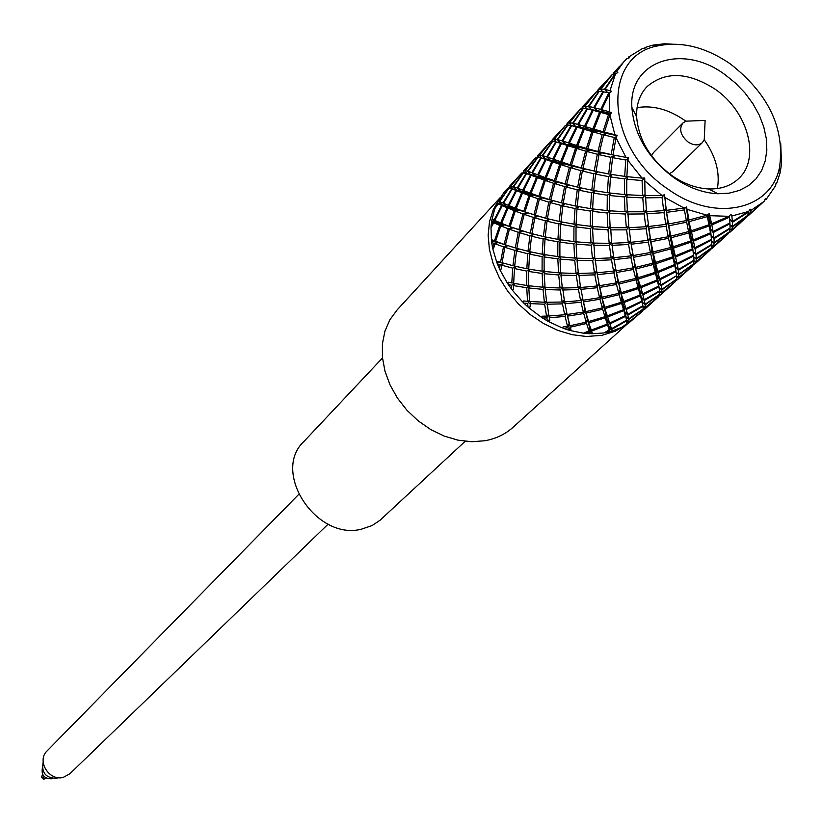 <?xml version="1.0" encoding="UTF-8"?>
<svg xmlns="http://www.w3.org/2000/svg" width="823" height="823" viewBox="0 0 823 823"><rect width="100%" height="100%" fill="white"/><g stroke="black" fill="none" stroke-linecap="round" stroke-linejoin="round"><path stroke-width="1.23" d="M328.11 524.148L69.883 773.764L63.278 777.344C49.03 781.418 36.377 760.689 47.096 750.905L298.636 494.458M58.546 777.663L56.581 778.332C45.728 778.064 41.253 772.674 43.156 762.16M52.363 778.455L51.345 778.774C44.329 778.681 41.325 775.204 42.323 768.343M46.366 778.157L44.329 778.918M45.563 777.704L43.897 779.34L41.376 776.809L43.033 775.163M41.798 776.387L42.58 774.34M42.642 778.074L44.154 776.573M686.351 220.595L684.407 209.875L685.261 207.591L684.366 209.916L666.599 212.344L668.492 224L686.351 220.595L687.843 217.704L686.269 207.149M696.011 254.667L696.32 258.679L711.36 247.949L711.823 244.894L696.011 254.667L693.11 251.601L692.4 245.326L695.024 248.669L695.919 253.926L693.11 251.601L693.491 255.264L692.4 245.326L692.318 248.885L690.888 242.178L691.186 237.6L690.62 240.995L688.882 232.971L689.612 228.403L688.584 231.572L686.66 222.21L687.843 217.704L691.238 230.779L689.612 228.403L687.843 217.704L689.036 219.978L707.029 215.204L709.241 213.63L711.607 223.763L709.488 221.336L708.408 214.258M691.186 237.6L689.612 228.403L691.536 232.148L693.223 240.018L691.186 237.6L693.48 241.18L694.838 247.723L692.4 245.326L691.186 237.6M676.136 272.29L678.862 274.234L693.748 263.741L694.026 260.757L678.399 270.304L675.549 267.259L678.275 269.574L694.005 260.181L693.316 253.494M694.026 260.757L693.923 260.243M676.619 276.333L678.656 277.546L692.585 266.014L693.563 263.874M692.349 266.24L678.564 277.896L676.629 276.518M644.718 177.953L645.078 195.576L661.877 195.432L664.531 194.794L666.321 210.369L684.078 208.085L686.567 206.974L689.036 219.978M696.32 258.679L693.717 256.879M693.738 256.992L696.309 259.224L695.919 262.074L694.026 260.973M694.026 261.189L695.785 262.434L694.602 264.204L693.707 263.772M693.604 263.988L694.345 264.399L693.336 264.924M695.919 253.926L711.833 244.308L710.537 229.195L710.496 232.786L709.2 225.975L709.488 221.336L708.963 224.772L707.327 216.593L707.605 214.813M710.537 229.195L709.488 221.336L711.833 224.946L713.057 231.602L710.537 229.195L713.212 232.559L713.952 237.909L711.072 235.594L710.537 229.195M711.823 244.894L711.72 244.38M695.919 262.074L709.982 250.305L711.154 248.104L712.018 248.453L710.887 249.112M711.072 235.594L714.035 238.67L714.169 242.764L711.689 241.088M711.71 241.252L714.127 243.33L713.551 246.242L711.802 245.254M711.782 245.501L713.397 246.622L712.018 248.453M711.216 248.381L711.73 248.669M711.607 223.763L729.075 216.326L730.917 214.34L731.832 216.017L732.419 221.521L729.528 219.257L732.46 222.292L732.419 226.479L730.063 224.916M713.551 246.242L727.769 234.236L729.147 231.973M714.169 242.764L729.373 231.798L729.919 228.156M713.952 237.909L730.063 228.053L729.898 222.94M729.137 232.374L728.849 232.919M729.929 229.432L731.41 230.44L729.826 232.343L729.168 232.045M730.073 225.121L732.357 227.055L731.596 230.049L729.97 229.154M713.057 231.602L729.929 222.92L729.219 216.182M732.419 226.479L747.809 215.256L748.539 211.542M731.596 230.049L745.988 217.766L747.541 215.461M732.419 221.521L748.683 211.439L750.082 209.145L751.008 210.369L750.041 213.486L748.539 212.673M748.488 212.972L749.825 213.887L748.405 215.575L732.357 227.055M751.008 210.369L764.011 201.47L765.462 198.466L766.275 199.228L764.968 199.845M766.275 199.228L775.595 185.761L776.048 183.148L776.655 183.457L776.017 183.416M779.546 167.244C771.367 210.204 714.693 222.807 668.543 189.496C605.172 148.284 600.533 55.182 658.523 45.738C681.907 41.181 705.836 47.23 730.31 63.896C768.569 93.863 784.977 128.306 779.546 167.244L780.111 172.83L781.511 164.168L780.708 143.181M556.533 162.573L557.058 163.139M558.498 162.213L558.508 163.221M574.896 147.893L577.129 146.823M572.849 147.07L572.983 145.928M495.24 208.116L497.709 203.713L501.742 204.557L499.201 201.491L509.015 188.045L507.77 188.23L503.933 192.531L497.524 202.365L498.543 201.265L500.61 204.289L497.997 203.641L497.524 202.365M590.636 131.186L592.848 130.127M510.548 188.395L509.581 186.265L510.63 188.416M504.592 191.8L507.688 188.323M524.395 173.046L523.397 171.184L523.325 172.892M521.473 173.283L509.571 186.255L510.682 185.936L521.494 173.252M509.015 188.045L499.612 201.645L501.742 204.557L498.141 203.878L494.829 208.558L491.732 220.554L492.751 219.463L495.065 221.747L492.288 221.582L491.732 220.554M606.736 114.099L608.917 113.049M512.739 188.971L510.682 185.936M538.571 157.399L537.625 155.66L537.326 157.275M526.833 173.653L524.796 170.68L535.773 157.687L523.51 171.05L524.498 173.067M491.259 227.457L492.936 222.447L497.174 222.549L494.057 220.06L501.649 205.359L505.836 205.832L502.966 203.024L511.721 188.776L515.815 189.599L513.223 186.523L523.119 172.83L521.7 173.067L510.939 185.957L512.76 188.981M496.588 223.774L497.174 222.549L493.728 222.807L490.992 227.745L491.475 241.077L492.493 239.997L494.829 241.448L492.031 241.818L491.475 241.077M537.625 155.66L538.221 155.022M553.087 141.433L552.182 139.787L551.688 141.402M541.246 157.985L539.24 155.094L550.309 141.854L537.758 155.526L538.695 157.419M492.946 248.577L492.514 247.528L493.738 243.279L497.956 242.548L494.489 240.8L499.746 225.43L504.026 225.111L500.682 222.961L507.133 207.735L511.422 207.808L508.264 205.308L515.908 190.37L520.157 190.823L517.235 188.004L526.051 173.499L530.207 174.301L527.564 171.215L537.542 157.286L535.927 157.574L525.074 170.7L526.874 173.663M526.051 173.499L523.418 172.871L513.665 186.667L515.815 189.599L512.184 188.93L503.563 203.291L505.836 205.832L502.277 205.637L494.829 220.41L497.174 222.549L495.065 221.747M510.816 209.104L511.422 207.808L507.956 208.085L501.67 223.372L504.026 225.111L500.744 225.841L495.641 241.252L497.956 242.548L494.921 243.731L493.821 247.651L492.771 248.762L496.835 262.506L497.864 261.436L500.528 262.27L503.501 246.859L507.678 245.573M552.182 139.787L553.663 138.171M567.952 125.127L567.068 123.563L566.378 125.199M555.998 141.968L554.013 139.149L565.185 125.672L552.336 139.643L553.231 141.453M512.081 246.972L504.077 244.359L508.182 228.773L512.441 228.012L508.933 226.263L514.221 210.657L518.552 210.297L515.167 208.157L521.648 192.685L526 192.736L522.79 190.216L530.485 175.042L534.796 175.464L531.823 172.635L540.721 157.882L544.929 158.674L542.244 155.557L552.305 141.381L550.494 141.731L539.549 155.105L541.297 157.995M540.721 157.882L537.872 157.306L528.037 171.349L530.207 174.301L526.545 173.653L517.862 188.251L520.157 190.823L516.566 190.638L509.067 205.647L511.422 207.808L500.61 204.289M503.943 263.288L501.691 265.191L501.156 269.049L500.096 270.15L507.482 283.318L508.521 282.258L511.793 282.947L512.719 268.133L515.908 266.426M567.068 123.563L569.475 120.94M525.372 194.094L526 192.736L522.523 193.035L516.186 208.558L518.552 210.297L515.26 211.069L510.126 226.706L512.441 228.012L509.396 229.226L505.435 244.822L515.26 247.918L518.253 232.292L522.44 231.068L518.819 229.751L522.955 213.939L527.265 213.136L523.716 211.388L529.024 195.545L533.407 195.164L529.981 193.004L536.514 177.295L540.917 177.315L537.656 174.795L545.412 159.364L549.785 159.765L546.76 156.915L555.72 141.916L558.766 142.461M502.071 262.66L500.528 262.27M500.219 270.016L499.52 268.926L500.137 264.728L503.83 263.257M583.877 105.231L581.429 108.667M571.09 125.58L569.125 122.843L580.41 109.109L567.263 123.409L568.117 125.137M531.946 233.639L530.321 233.248L533.335 217.385L537.563 216.13L533.911 214.824L538.067 198.775L542.429 197.932L538.828 196.183L544.188 180.093L548.622 179.671L545.145 177.521L551.719 161.555L556.183 161.545L552.881 159.004L560.689 143.325L565.113 143.706L562.047 140.836L571.08 125.58L567.798 125.117L557.788 139.663L560 142.677L557.264 139.55L567.407 125.117L565.391 125.538L554.352 139.149L556.06 141.978M555.72 141.916L552.665 141.391L542.738 155.691L544.929 158.674L541.236 158.037L532.491 172.871L534.796 175.464L531.185 175.299L523.634 190.555L526 192.736L514.57 189.341M494.829 241.448L507.647 245.676L504.89 247.322L502.061 262.732L512.945 265.706L514.869 250.408L518.634 248.885M514.838 283.534L513.603 285.632L513.562 289.274L512.482 290.365L522.687 302.01L523.726 300.961L527.502 301.321L526.771 287.731L528.994 285.787M661.63 45.111L662.33 44.998M583.229 108.564L582.314 106.959L585.647 103.287M516.844 248.309L515.26 247.918M514.694 265.922L512.945 265.706M513.675 282.917L511.793 282.947M512.585 290.252L511.639 289.254L511.721 285.283L514.396 283.451M664.47 44.689L664.439 43.773L664.521 44.679M664.49 43.773L652.927 45.131L644.985 47.487L645.201 48.063L642.619 48.434L628.597 57.034L629.276 57.857L626.756 58.69L614.174 72.403L615.357 74.06M600.409 87.197L596.84 91.765M586.532 108.811L584.608 106.167L595.986 92.166L582.53 106.795L583.363 108.471M547.408 218.63L545.742 218.239L548.776 202.149L553.035 200.843L549.353 199.536L553.54 183.251L557.943 182.367L554.311 180.618L559.702 164.291L564.187 163.828L560.658 161.668L567.284 145.455L571.8 145.404L568.456 142.863L576.326 126.917L580.822 127.267L577.695 124.376L586.809 108.862L583.291 108.471L573.199 123.275L575.431 126.32L572.633 123.162L582.869 108.471L580.647 108.965L569.495 122.833L571.172 125.59M611.695 91.302L609.699 92.999L601.788 109.696L604.195 111.979L600.749 109.408L608.773 92.865L603.578 91.847L594.535 107.741L596.901 110.436L593.188 110.333L585.4 126.629L587.807 128.882L584.258 129.273L577.736 145.815L580.122 147.615L576.789 148.49L571.512 165.114L573.826 166.452L570.761 167.789L566.697 184.331L568.878 185.206L566.131 186.986L563.22 203.291L561.523 202.88L564.578 186.554L568.878 185.206L565.154 183.91L569.372 167.367L573.826 166.452L570.154 164.703L575.586 148.109L580.122 147.615L576.553 145.445L583.229 128.964L587.807 128.882L584.402 126.331L592.344 110.117L596.901 110.436L593.722 107.535L602.909 91.744L599.154 91.425L588.98 106.506L591.223 109.572L587.437 108.975L578.476 124.592L580.822 127.267L571.676 125.703L562.788 141.062L565.113 143.706L556.276 142.05L547.46 157.152L549.785 159.765L546.143 159.611L538.54 175.114L540.917 177.315L537.419 177.634L531.041 193.405L533.407 195.164L530.115 195.956L524.951 211.83L527.265 213.136L524.21 214.381L520.229 230.214L522.44 231.068L519.683 232.744L516.834 248.371L527.996 251.282L529.93 235.769L533.777 234.185M518.727 248.906L516.463 250.861L514.673 266.127L526.833 268.74L527.769 253.741L531.01 251.972M516.175 266.487L514.468 268.545L513.665 283.307L526.71 285.478L526.751 271.106L529.456 269.234M530.269 301.547L530.156 306.876L529.066 307.946L528.016 307.02L527.677 303.44L529.631 301.311M530.125 306.537L529.096 307.751M598.784 91.466L597.91 89.974L602.22 85.222M571.08 125.58L573.436 125.981M529.786 251.488L527.996 251.282M528.747 268.709L526.833 268.74M528.726 285.149L526.71 285.478M529.58 300.642L527.502 301.321M617.332 68.731L612.631 74.482M602.343 91.662L600.451 89.09L611.952 74.821L598.167 89.8L599.021 91.528M610.872 113.492L604.195 111.979L600.625 112.391L594.052 129.201L596.438 131.011L592.827 128.841L599.555 112.093L604.195 111.979L591.223 109.572L588.373 106.404L598.702 91.446L596.264 92.011L585.009 106.136L586.645 108.831M611.468 112.73L609.853 114.808L604.442 132.102L606.757 133.46L596.438 131.011L593.095 131.917L587.776 148.798L590.091 150.146L586.377 148.397L591.85 131.546L596.438 131.011L580.822 127.267L577.129 127.143L569.413 143.171L571.8 145.404L561.451 143.562L553.797 159.323L556.183 161.545L552.665 161.884L546.235 177.902L548.622 179.671L545.31 180.494L540.104 196.615L542.429 197.932L539.363 199.207L535.361 215.266L537.563 216.13L534.806 217.838L531.936 233.691L543.396 236.52L545.34 220.801L549.26 219.144M533.849 234.205L531.565 236.211L529.765 251.694L542.213 254.225L543.159 239.009L546.451 237.189M531.267 252.033L529.559 254.142L528.736 269.1L542.069 271.179L542.131 256.622L544.877 254.688M529.899 269.306L528.685 271.456L528.747 285.756L542.851 287.227L542.131 273.462L544.373 271.467M529.621 285.869L528.819 287.988L529.652 301.496L544.384 302.226L543.015 289.367L545.011 287.165M549.075 315.97L549.764 320.569L548.653 321.628L547.47 320.96L546.873 317.894L548.643 314.777M549.486 319.19L548.416 321.248M614.74 74.029L613.886 72.589L619.184 66.725M586.809 108.862L588.455 109.13M545.227 236.726L543.396 236.52M544.178 254.173L542.213 254.225M544.126 270.829L542.069 271.179M544.96 286.517L542.851 287.227M546.503 301.115L544.384 302.226M548.591 314.499L546.534 316.073L544.651 304.222L546.565 301.578M614.174 72.403L616.684 71.611L617.826 72.568L615.501 73.864L605.131 89.337L607.395 92.433L604.494 89.244L614.946 73.967L612.25 74.656L600.893 89.059L602.487 91.682M596.624 171.596L594.206 171.061L597.323 154.251L601.716 152.811L597.92 151.514L602.21 134.468L606.757 133.46L603.681 134.859L599.545 151.926L601.716 152.811L590.091 150.146L587.025 151.514L582.921 168.324L585.102 169.199L581.347 167.902L585.595 151.113L590.091 150.146L571.8 145.404L568.271 145.774L561.8 162.049L564.187 163.828L560.864 164.672L555.628 181.039L557.943 182.367L554.877 183.673L550.844 199.979L553.035 200.843L550.289 202.592L547.398 218.671L559.146 221.428L561.111 205.472L565.113 203.754M549.322 219.155L547.017 221.222L545.207 236.921L557.943 239.37L558.91 223.949L562.263 222.066M546.709 237.24L544.991 239.411L544.157 254.564L557.778 256.55L557.86 241.797L560.638 239.812M545.31 254.76L544.096 256.951L544.147 271.436L558.529 272.804L557.84 258.864L560.113 256.817M545.001 271.539L544.219 273.709L545.032 287.381L560.041 288.009L558.704 274.985L560.741 272.701M545.628 287.422L545.217 289.511L546.657 302.267L562.15 302.02L560.309 290.015L562.253 287.278M547.048 302.278L548.859 315.981L564.691 314.767L562.479 303.862L564.29 300.632M570.946 329.395L569.166 323.532L570.946 329.395L569.825 330.445L568.59 330.074L567.901 327.616L569.166 323.532L567.777 317.39M570.051 327.153L569.3 329.941M602.909 91.744L603.825 91.888M561.019 221.613L559.146 221.428M559.949 239.308L557.943 239.37M559.887 256.179L557.778 256.55M560.689 272.063L558.529 272.804M562.202 286.836L560.041 288.009M564.249 300.374L562.15 302.02M566.666 312.575L564.691 314.767M567.15 314.489L569.917 325.723L569.166 323.532L567.5 326.155L565.072 316.423L566.687 312.647M565.164 203.765L562.839 205.894L560.998 221.809L574.043 224.175L575.03 208.538L578.435 206.583M562.51 222.117L560.792 224.329L559.938 239.699L573.857 241.592L573.96 226.634L576.769 224.586M561.08 239.884L559.877 242.116L559.907 256.797L574.577 258.062L573.909 243.927L576.203 241.839M560.741 256.889L559.969 259.091L560.761 272.948L576.059 273.452L574.742 260.263L576.83 257.897M561.337 272.989L560.936 275.108L562.356 288.029L578.127 287.649L576.316 275.499L578.302 272.66M562.716 288.029L564.527 301.907L580.616 300.549L578.446 289.521L580.297 286.157M564.712 301.897L567.098 314.489L583.353 312.082L580.987 302.236L582.633 298.307L580.616 300.549M591.068 333.788L590.245 333.243L589.865 333.747L589.258 331.947L589.669 327.698L592.2 332.749L591.068 333.788L603.989 332.965L609.195 329.93L607.569 324.941L607.569 320.672L609.936 323.912L611.489 328.747L609.041 326.453L612.003 330.455L610.861 331.494L609.781 330.98L609.781 331.782L605.666 313.522L607.703 316.968L609.648 323.038L607.569 320.672L607.281 324.036L605.275 317.822L605.666 313.522L603.496 304.963L607.364 315.888L605.666 313.522L604.926 316.721L602.673 309.242L603.496 304.963L601.191 294.994L604.771 307.288L603.496 304.963L602.302 307.936L599.946 299.202L601.191 294.994L598.928 283.647L602.055 297.216L601.191 294.994L599.566 297.7L597.251 287.721L598.815 283.009M592.2 332.749L590.43 330.383L590.245 333.243L590.05 329.035L587.396 319.252L591.295 330.064L589.669 327.698L588.898 330.867L586.562 323.48L587.396 319.252L584.999 309.417L588.61 321.567L587.396 319.252L586.171 322.194L583.744 313.573L584.999 309.417L583.065 300.261L599.566 297.7M590.43 330.383L590.05 329.035M583.075 300.261L585.811 311.629L584.999 309.417L583.353 312.082M580.699 287.505L583.065 300.261M578.744 273.452L580.534 287.515L596.891 286.013L594.782 274.841L596.675 271.353M577.407 258.216L577.026 260.377L578.404 273.462L594.463 272.948L592.683 260.634L594.731 257.692M576.841 241.9L576.09 244.143L576.851 258.185L592.437 258.566L591.161 245.203L593.29 242.744M577.211 224.658L576.018 226.942L576.018 241.818L590.996 242.97L590.358 228.65L592.673 226.5M578.672 206.635L576.954 208.898L576.079 224.484L590.307 226.274L590.43 211.11L593.29 209.011M577.19 206.162L575.267 205.976L577.262 189.794L581.347 188.004L579.032 190.195L577.17 206.347L590.523 208.62L591.542 192.757L594.998 190.741M579.423 187.551L577.674 187.16L580.75 170.587L585.102 169.199L582.355 171.009L579.413 187.562L591.778 190.154L593.795 173.735L597.961 171.884L595.615 174.137L593.733 190.514L607.395 192.695L608.444 176.595L611.952 174.527M580.266 285.941L578.127 287.649M578.25 272.238L576.059 273.452M576.779 257.28L574.577 258.062M576.007 241.19L573.857 241.592M576.1 224.093L574.043 224.175M608.773 92.865L609.771 92.927M612.003 330.455L609.432 328.192L609.781 330.98M609.432 328.192L609.041 326.453L609.195 329.93M597.045 272.783L599.381 285.704L616.139 282.978L613.896 272.876L615.563 268.74L617.744 280.242L621.303 292.679L619.945 290.344L623.783 301.403L622.023 299.016L624.101 302.494L625.943 308.646L623.793 306.269L626.21 309.53L627.64 314.448L625.13 312.143L627.836 315.137L628.731 318.851L625.881 316.67L628.834 319.355L629.081 321.947L626.56 320.332M595.142 258.545L596.912 272.794L613.547 271.148L611.479 259.821L613.413 256.19M593.846 243.104L594.834 258.556L611.17 257.908L609.442 245.429L611.53 242.363M593.321 226.562L592.581 228.845L593.311 243.083L609.205 243.341L607.96 229.782L610.141 227.241M593.722 209.073L592.539 211.408L592.519 226.49L607.806 227.529L607.189 213.003L609.534 210.811M595.224 190.782L593.506 193.107L592.611 208.919L607.148 210.595L607.302 195.226L610.193 193.055M615.748 155.516L601.716 152.811L598.979 154.652L596.006 171.462L608.681 173.962L610.728 157.296L614.956 155.382L612.6 157.677L610.687 174.311L624.678 176.379L625.758 160.001L628.33 158.458M598.949 283.647L596.891 286.013M596.644 271.168L594.463 272.948M594.679 257.301L592.437 258.566M593.249 242.157L590.996 242.97M592.509 225.852L590.307 226.274M592.622 208.528L590.523 208.62M593.743 190.339L591.778 190.154M617.065 135.692L606.757 133.46L602.992 131.711L608.526 114.531L610.224 114.325M626.581 320.425L629.07 322.277L627.856 323.789L626.961 323.511M629.009 322.75L626.766 321.402M611.489 328.747L626.529 320.229L614.966 265.181M613.763 257.722L616.067 270.808L633.093 267.917L630.922 257.681L632.578 253.494L635.665 267.393L634.667 265.15L638.195 277.732L636.776 275.386L640.561 286.579L638.73 284.182L640.87 287.69L642.598 293.934L640.376 291.548L642.845 294.829L644.152 299.819L641.57 297.514L644.327 300.529L645.078 304.315L642.156 302.123L645.15 304.829L645.253 307.473L642.886 305.991M611.921 243.299L613.66 257.733L630.572 255.932L628.577 244.452L630.552 240.676M610.666 227.632L611.633 243.299L628.268 242.518L626.591 229.864L628.731 226.685M610.182 210.863L609.462 213.188L610.162 227.621L626.354 227.745L625.151 214.011L627.383 211.357M610.625 193.117L609.452 195.493L609.411 210.791L625.007 211.717L624.431 196.985L626.797 194.732M612.168 174.558L610.46 176.935L609.534 192.973L624.39 194.547L624.575 178.951L627.507 176.729M616.026 137.77L612.991 154.971L625.974 157.368L616.026 137.77L617.209 135.404M599.545 151.926L614.956 155.362M610.861 331.494L622.137 327.153L627.003 323.48L626.375 319.345M627.003 323.83L623.196 326.597L626.972 324.375L626.92 323.532M626.529 320.229L625.13 312.143L625.326 315.651L623.824 310.59L623.793 306.269L623.546 309.674L621.643 303.368L622.023 299.016L621.314 302.257L619.153 294.675L619.945 290.344L618.793 293.358L616.509 284.501L617.744 280.242L616.139 282.978M615.645 268.73L613.547 271.148M613.392 256.046L611.17 257.908M611.489 242.013L609.205 243.341M610.1 226.675L607.806 227.529M609.401 210.153L607.148 210.595M609.545 192.582L607.395 192.695M610.697 174.137L608.681 173.962M611.15 154.58L614.308 137.462L616.55 136.711M643.154 308.841L644.399 309.561L643 310.178M642.917 306.125L645.211 307.802L644.563 309.386L643.164 308.666M642.516 304.006L631.56 246.9M630.871 242.312L633.144 255.572L632.578 253.494L630.572 255.932M629.091 227.683L630.809 242.312L648.01 240.357L646.065 228.722L648.092 224.782M627.887 211.799L628.844 227.683L645.777 226.757L644.152 213.929L646.333 210.616M627.445 194.784L626.745 197.16L627.414 211.789L643.915 211.778L642.763 197.849L645.047 195.092M627.939 176.78L626.787 179.208L626.704 194.732L642.619 195.524L642.084 180.535L644.707 178.005M627.826 160.248L626.859 176.647L642.022 178.107L627.826 160.248L628.556 157.687M627.856 323.789L642.444 311.248M629.081 321.947L642.609 311.104L643.051 309.109M628.731 318.851L643.154 309.036L642.835 305.724M627.64 314.448L642.856 305.714L641.57 297.514L641.817 301.064L640.428 295.92L640.376 291.548L640.171 294.994L638.37 288.595L638.73 284.182L638.062 287.464L635.994 279.779L636.776 275.386L635.644 278.441L633.453 269.471L634.667 265.15L633.093 267.917M630.541 240.573L628.268 242.518M628.69 226.366L626.354 227.745M627.352 210.822L625.007 211.717M626.694 194.074L624.39 194.547M626.879 176.266L624.678 176.379M659.655 294.243L660.694 294.84L659.408 295.447M659.604 291.496L661.713 293.019L660.89 294.655L659.676 294.048M658.925 287.371L661.836 289.963L661.774 292.669L659.573 291.332M658.75 286.229L658.369 282.556L661.178 285.581L661.785 289.439L658.914 287.35M659.851 279.799L661.023 284.871L658.369 282.556L657.33 276.497L659.851 279.799L676.022 271.631L674.665 261.086L677.031 263.483L693.491 255.264M658.009 272.536L659.624 278.884L657.33 276.497L655.828 269.018L658.009 272.536L674.757 265.562L673.307 253.494L675.272 255.902L692.318 248.885M655.797 263.782L657.721 271.415L655.828 269.018L653.987 260.089L655.797 263.782L672.977 258.011L673.307 253.494L672.165 253.926M653.39 253.505L655.468 262.444L653.987 260.089L651.991 249.698L653.39 253.505L670.848 248.937L671.599 244.431L673.152 246.797L690.62 240.995M650.942 241.725L653.04 251.961L651.991 249.698L649.985 237.878L650.942 241.725L668.513 238.331L669.706 233.897L670.827 236.16L688.584 231.572M646.662 211.696L650.612 239.977L648.555 227.786M645.52 195.586L646.446 211.696L663.688 210.616L662.073 197.613L663.76 195.02M644.563 309.386L658.729 296.609L645.211 307.802M645.253 307.473L658.914 296.403L659.532 294.367M645.078 304.315L659.655 294.264L659.49 290.9M644.152 299.819L659.532 290.879L658.369 282.556L658.657 286.137L657.402 280.91L657.33 276.497L657.165 279.974L655.478 273.483L655.828 269.018L655.19 272.331L653.225 264.533L653.987 260.089L652.886 263.175L650.777 254.081L651.991 249.698L650.437 252.517L648.339 242.127L649.985 237.878L648.01 240.357M648.092 224.72L645.777 226.757M646.302 210.338L643.915 211.778M645.016 194.588L642.619 195.524M707.327 216.593L707.564 214.844M707.286 216.634L689.345 221.572M686.66 222.21L668.811 225.78L667.803 221.901L666.167 226.212L648.647 228.475M707.029 215.204L687.092 209.361M711.833 224.946L729.209 217.344L729.168 216.223M709.2 225.975L691.536 232.148M688.882 232.971L671.157 237.724L669.706 233.897L668.492 224M729.075 216.326L710.012 215.698M691.238 230.779L708.963 224.772M668.811 225.78L670.827 236.16M748.683 211.439L731.832 216.017M693.223 240.018L710.496 232.786M671.157 237.724L673.152 246.797M748.591 212.067L732.46 222.292M729.991 223.722L713.212 232.559M710.671 233.773L693.48 241.18M690.888 242.178L673.461 248.145L671.599 244.431L669.706 233.897L668.183 236.746L666.167 226.212M760.812 204.361L749.825 213.887M730.022 228.66L714.035 238.67M711.586 240.059L695.024 248.669M692.513 249.853L675.539 257.043L673.307 253.494L671.599 244.431L670.529 247.558L668.513 238.331M750.041 213.486L763.014 202.376M694.838 247.723L711.504 239.277M673.461 248.145L675.272 255.902M743.241 220.245L731.41 230.44M729.209 232.209L714.127 243.33M693.604 256.025L677.236 264.409L674.665 261.086L674.541 264.605L672.977 258.011M675.539 257.043L677.031 263.483M779.576 167.594L779.751 166.277M726.071 235.769L713.397 246.622M711.226 248.351L696.309 259.224M780.111 172.83L776.655 183.457M677.236 264.409L678.275 269.574M709.261 250.943L695.785 262.434M693.645 264.132L678.882 274.769L676.146 272.362M678.399 270.304L678.862 274.234M678.882 274.769L678.656 277.546M677.545 279.594L676.403 279.264M676.527 279.09L677.566 279.594L690.487 267.917M678.564 277.896L677.566 279.594M677.339 279.789L676.187 280.365M708.726 216.326L707.893 218.383M672.576 249.636L672.185 250.521M655.55 267.712L654.779 269.409M683.296 44.761L664.439 43.773M628.319 58.166L628.597 57.034M613.289 73.144L613.886 72.589M616.684 71.611L624.266 61.169M610.028 92.711L607.395 92.433M605.131 89.337L611.664 91.271M600.893 89.059L604.494 89.244M598.167 89.8L600.451 89.09M610.131 90.293L615.501 73.864M601.788 109.696L609.483 111.835L609.699 92.999M594.535 107.741L600.749 109.408M588.98 106.506L593.722 107.535M585.009 106.136L588.373 106.404M582.53 106.795L584.608 106.167M609.483 111.835L611.438 112.71M608.526 114.531L600.625 112.391M599.555 112.093L593.188 110.333M592.344 110.117L587.437 108.975M594.052 129.201L602.992 131.711M604.442 132.102L614.874 134.735L609.853 114.808M585.4 126.629L592.827 128.841M578.476 124.592L584.402 126.331M573.199 123.275L577.695 124.376M569.495 122.833L572.633 123.162M567.263 123.409L569.125 122.843M614.874 134.735L617.168 135.383M614.308 137.462L603.681 134.859M602.21 134.468L593.095 131.917M591.85 131.546L584.258 129.273M583.229 128.964L577.129 127.143M576.326 126.917L571.676 125.703M587.776 148.798L597.92 151.514M577.736 145.815L586.377 148.397M569.413 143.171L576.553 145.445M562.788 141.062L568.456 142.863M557.788 139.663L562.047 140.836M554.352 139.149L557.264 139.55M552.336 139.643L554.013 139.149M625.974 157.368L628.505 157.687M625.758 160.001L612.6 157.677M610.728 157.296L598.979 154.652M597.323 154.251L587.025 151.514M585.595 151.113L576.789 148.49M575.586 148.109L568.271 145.774M567.284 145.455L561.451 143.562M560.689 143.325L556.276 142.05M582.921 168.324L594.206 171.061M571.512 165.114L581.347 167.902M561.8 162.049L570.154 164.703M553.797 159.323L560.658 161.668M547.46 157.152L552.881 159.004M542.738 155.691L546.76 156.915M539.549 155.105L542.244 155.557M537.758 155.526L539.24 155.094M642.022 178.107L644.656 178.005M597.436 171.77L573.826 166.452L544.929 158.674M642.084 180.535L626.787 179.208M624.575 178.951L610.46 176.935M608.444 176.595L595.615 174.137M593.795 173.735L582.355 171.009M580.75 170.587L570.761 167.789M569.372 167.367L560.864 164.672M559.702 164.291L552.665 161.884M551.719 161.555L546.143 159.611M545.412 159.364L541.236 158.037M661.877 195.432L644.45 180.607M684.078 208.085L664.696 197.386M566.697 184.331L577.674 187.16M555.628 181.039L565.154 183.91M546.235 177.902L554.311 180.618M538.54 175.114L545.145 177.521M532.491 172.871L537.656 174.795M528.037 171.349L531.823 172.635M525.074 170.7L527.564 171.215M523.51 171.05L524.796 170.68M579.567 187.603L557.943 182.367L529.878 174.239M662.073 197.613L645.232 197.88M642.763 197.849L626.745 197.16M624.431 196.985L609.452 195.493M607.302 195.226L593.506 193.107M591.542 192.757L579.032 190.195M577.262 189.794L566.131 186.986M564.578 186.554L554.877 183.673M553.54 183.251L545.31 180.494M544.188 180.093L537.419 177.634M536.514 177.295L531.185 175.299M530.485 175.042L526.545 173.653M563.22 203.291L575.267 205.976M550.844 199.979L561.523 202.88M540.104 196.615L549.353 199.536M531.041 193.405L538.828 196.183M523.634 190.555L529.981 193.004M517.862 188.251L522.79 190.216M513.665 186.667L517.235 188.004M510.939 185.957L513.223 186.523M663.688 210.616L666.054 208.497L663.976 212.612L646.683 213.836M563.097 203.24L542.429 197.932L526 192.736M508.439 188.014L509.386 186.626L510.126 188.272M644.152 213.929L627.568 214.062M625.151 214.011L609.462 213.188M607.189 213.003L592.539 211.408M590.43 211.11L576.954 208.898M575.03 208.538L562.839 205.894M561.111 205.472L550.289 202.592M548.776 202.149L539.363 199.207M538.067 198.775L530.115 195.956M529.024 195.545L522.523 193.035M521.648 192.685L516.566 190.638M515.908 190.37L512.184 188.93M511.721 188.776L509.293 188.086M648.349 226.531L665.848 224.412L663.976 212.612M504.602 191.718L506.742 189.341M535.361 215.266L545.742 218.239M524.951 211.83L533.911 214.824M516.186 208.558L523.716 211.388M509.067 205.647L515.167 208.157M503.563 203.291L508.264 205.308M499.612 201.645L502.966 203.024M665.848 224.412L667.803 221.901L666.116 208.939M545.052 218.054L511.422 207.808M498.543 201.265L499.201 201.491M646.065 228.722L629.081 229.792M626.591 229.864L610.327 229.864M607.96 229.782L592.581 228.845M590.358 228.65L576.018 226.942M573.96 226.634L560.792 224.329M558.91 223.949L547.017 221.222M545.34 220.801L534.806 217.838M533.335 217.385L524.21 214.381M522.955 213.939L515.26 211.069M514.221 210.657L507.956 208.085M507.133 207.735L502.277 205.637M650.612 239.977L668.183 236.746M495.209 207.54L496.999 203.435M520.229 230.214L530.321 233.248M510.126 226.706L518.819 229.751M501.67 223.372L508.933 226.263M494.829 220.41L500.682 222.961M528.387 232.703L497.174 222.549M492.751 219.463L494.057 220.06M648.339 242.127L631.118 244.236M628.577 244.452L611.89 245.377M609.442 245.429L593.486 245.295M591.161 245.203L576.09 244.143M492.936 222.447L491.547 221.819L492.288 221.582M573.909 243.927L559.877 242.116M557.86 241.797L544.991 239.411M543.159 239.009L531.565 236.211M529.93 235.769L519.683 232.744M518.253 232.292L509.396 229.226M508.182 228.773L500.744 225.841M653.04 251.961L670.529 247.558M633.144 255.572L650.437 252.517M491.064 226.572L491.547 221.819M495.641 241.252L504.077 244.359M492.493 239.997L494.489 240.8M650.777 254.081L633.484 257.301M630.922 257.681L613.979 259.626M611.479 259.821L595.091 260.603M592.683 260.634L577.026 260.377M493.738 243.279L491.65 242.446L492.031 241.818M574.742 260.263L559.969 259.091M557.84 258.864L544.096 256.951M542.131 256.622L529.559 254.142M527.769 253.741L516.463 250.861M514.869 250.408L504.89 247.322M655.468 262.444L672.7 256.848L670.848 248.937M635.665 267.393L652.886 263.175M492.514 247.528L491.65 242.446M672.7 256.848L673.307 253.494M653.225 264.533L636.014 268.915M633.453 269.471L616.417 272.516M613.896 272.876L597.231 274.666M594.782 274.841L578.672 275.479M500.137 264.728L497.37 263.874L496.835 262.506M499.839 262.064L497.318 262.949M576.316 275.499L560.936 275.108M558.704 274.985L544.219 273.709M542.131 273.462L528.685 271.456M526.751 271.106L514.468 268.545M657.721 271.415L674.541 264.605M638.195 277.732L655.19 272.331M618.67 282.474L635.644 278.441M499.52 268.926L497.37 263.874M655.828 269.018L654.964 269.337M655.478 273.483L638.535 279.048M635.994 279.779L619.04 283.976M616.509 284.501L599.741 287.381M597.251 287.721L580.863 289.357M511.721 285.283L508.336 284.593L507.482 283.318M509.427 282.454L507.822 283.462M578.446 289.521L562.623 290.025M560.309 290.015L545.217 289.511M543.015 289.367L528.819 287.988M659.624 278.884L675.878 270.87L674.757 265.562M640.561 286.579L657.165 279.974M621.303 292.679L638.062 287.464M602.055 297.216L618.793 293.358M511.639 289.254L508.336 284.593M675.878 270.87L675.549 267.259M638.73 284.182L638.154 284.398M657.402 280.91L640.87 287.69M638.37 288.595L621.653 293.976M619.153 294.675L602.436 298.698M599.946 299.202L583.435 301.918M527.677 303.44L523.788 303.101L522.8 301.887M580.987 302.236L564.856 303.728M562.479 303.862L546.925 304.243M661.023 284.871L676.578 275.705L676.022 271.631M642.598 293.934L658.657 286.137M623.783 301.403L640.171 294.994M585.811 311.629L602.302 307.936M604.771 307.288L621.314 302.257M528.016 307.02L523.788 303.101M529.066 307.946L541.349 317.225L542.408 316.197L546.534 316.073M676.516 275.746L661.178 285.581M658.822 286.877L642.845 294.829M640.428 295.92L624.101 302.494M621.643 303.368L605.142 308.563M602.673 309.242L586.202 313.09M546.873 317.894L542.635 318.059L541.462 317.102M583.744 313.573L567.479 316.135M661.785 289.439L676.516 279.172L676.619 276.261M625.943 308.646L641.817 301.064M588.61 321.567L604.926 316.721M607.364 315.888L623.546 309.674M547.47 320.96L542.635 318.059M569.917 325.723L586.171 322.194M548.653 321.628L562.119 327.873L563.199 326.865L567.5 326.155M676.362 279.285L661.836 289.963M659.593 291.424L644.327 300.529M641.991 301.784L626.21 309.53M623.824 310.59L607.703 316.968M605.275 317.822L589.001 322.832M567.901 327.616L563.498 328.387L562.284 327.729M661.774 292.669L675.57 281.373L676.434 279.553M591.295 330.064L607.281 324.036M609.648 323.038L625.326 315.651M568.59 330.074L563.498 328.387M569.825 330.445L583.507 333.233L588.898 330.867M675.189 281.733L661.713 293.019M659.604 294.634L645.15 304.829M642.938 306.249L627.836 315.137M625.531 316.371L609.936 323.912M589.258 331.947L584.865 333.387L583.754 333.017M660.89 294.655L674.438 282.412M589.865 333.747L584.865 333.387M643.133 309.386L628.834 319.355M609.421 330.63L604.36 332.626M609.781 331.782L605.244 332.759M645.592 308.481L644.399 309.561M610.573 325.898L609.051 326.505M590.389 330.229L589.422 330.26M663.78 195.02L662.114 197.571M666.599 212.344L666.188 209.474M501.649 205.359L498.141 203.878M499.746 225.43L493.728 222.807M503.501 246.859L494.921 243.731M512.719 268.133L501.691 265.191M526.771 287.731L513.603 285.632M544.651 304.222L529.837 303.594M565.072 316.423L549.208 317.781M586.562 323.48L570.318 327.163M607.569 324.941L591.655 331.124M626.642 320.754L611.695 329.437M642.454 311.3L629.07 322.277M704.488 134.221L704.251 139.571L702.379 142.605C698.552 145.784 693.789 145.589 688.11 142.029C680.528 135.466 678.79 129.129 682.874 123.018L685.909 121.166L691.341 120.95M651.528 155.794L653.39 152.677L682.874 123.018M702.379 142.605L672.514 171.873L669.356 173.735M637.074 107.648C652.526 105.087 668.183 109.181 684.047 119.921L685.816 121.197M704.2 139.704C715.743 156.133 720.146 172.408 717.409 188.539M714.786 88.966C748.014 111.208 760.987 158.798 738.488 178.745C730.783 185.926 720.804 189.321 708.572 188.94C696.207 188.292 684.036 183.868 672.052 175.69C650.376 159.518 638.566 139.848 636.621 116.701C636.272 104.449 639.697 94.47 646.878 86.785C665.097 71.128 687.73 71.858 714.786 88.966M725.012 74.656L735.505 83.102L744.897 92.865L752.891 103.647L759.259 115.117L763.785 126.948L766.347 138.768L766.841 150.228L765.236 160.969L761.573 170.639L755.946 178.951L748.519 185.607L739.496 190.401L729.178 193.148L717.862 193.755C703.109 192.994 688.563 187.726 674.222 177.933C648.287 158.572 634.173 135.065 631.879 107.412C628.618 60.707 682.73 43.033 725.012 74.656M382.479 358.005L303.882 441.519C271.271 471.661 315.939 540.567 361.194 529.251L372.089 525.568L380.051 520.229L465.17 441.303M499.51 198.785L493.316 209.526L489.479 221.799L488.152 235.213L489.397 249.359L493.193 263.772L499.427 277.979L507.914 291.496L518.367 303.882L530.444 314.715L543.736 323.645L557.809 330.383L572.191 334.704L586.408 336.484L602.004 335.331L615.295 331.196L625.264 325.435M626.992 324.108L627.527 323.686M500.343 197.458L397.108 309.952L389.896 319.736L384.927 331.155L382.397 343.839L382.417 357.357L384.999 371.245L390.081 385.01L397.488 398.167L406.953 410.255L418.166 420.841L430.707 429.534L444.142 436.056L458 440.161L471.774 441.735L484.994 440.737C496.207 438.68 505.723 434.04 513.552 426.839L626.581 324.622M689.787 237.189L689.941 230.317M707.873 219.319L708.017 214.536M605.687 313.594L605.944 319.921M621.89 304.212L621.797 301.588M621.715 297.772L621.756 300.261M638.144 281.548L638.206 286.826M654.974 264.913L654.985 271.559M758.302 206.635L748.786 215.235M740.772 222.477L730.371 231.87M723.643 237.96L712.389 248.124M706.875 253.103L695.178 263.679M610.604 113.831L605.491 113.749M567.726 122.833L567.006 123.615M595.389 130.754L588.63 130.59M578.826 147.276L572.18 147.039M562.665 163.407L556.132 163.088M658.523 45.738L652.927 45.131M546.894 179.157L540.474 178.766M531.493 194.547L525.177 194.084M516.453 209.577L510.25 209.042M501.763 224.278L495.662 223.671M672.237 247.836L672.165 254.605M704.251 139.571L705.116 120.415L685.909 121.166M708.572 188.94L717.862 193.755M636.621 116.701L631.879 107.412M626.982 324.262L627.599 323.706"/></g></svg>
